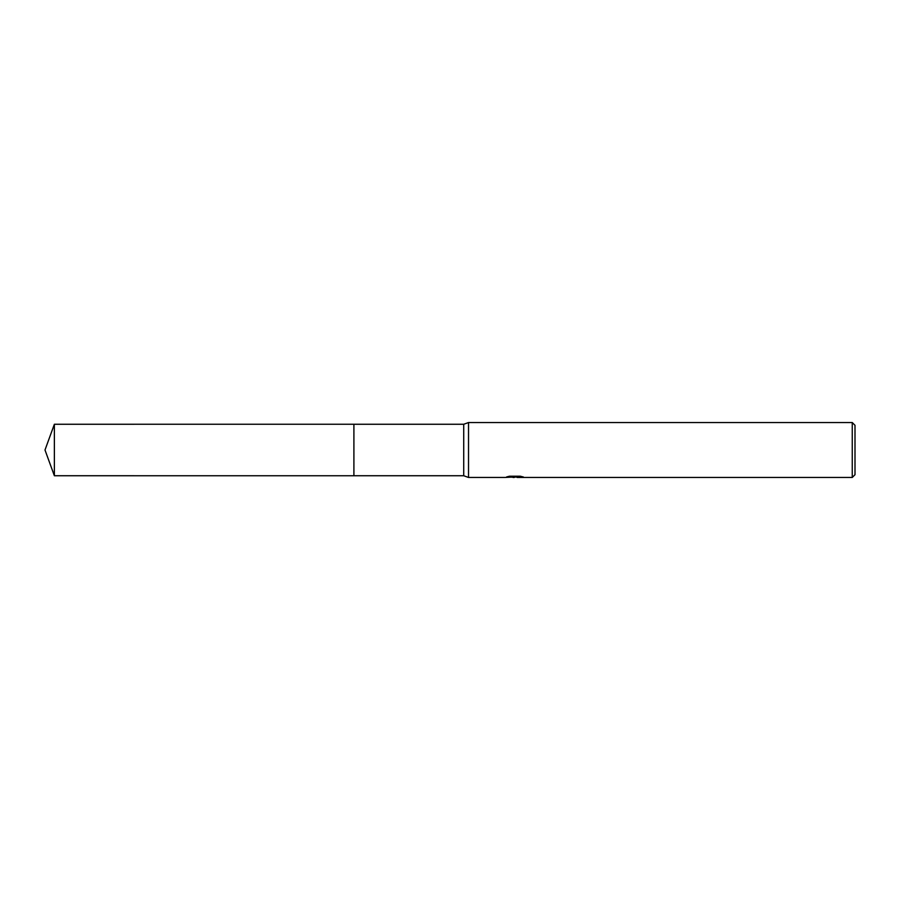 <?xml version="1.0" encoding="UTF-8"?>
<svg xmlns="http://www.w3.org/2000/svg" width="900" height="900" viewBox="0 0 900 900"><rect width="100%" height="100%" fill="white"/><g stroke="black" fill="none" stroke-linecap="round" stroke-linejoin="round"><path stroke-width="1.35" d="M509.389 476.235L515.396 476.235L515.396 476.933L504.956 477.461L468.529 477.461L463.725 475.74L353.902 475.74L353.902 424.26L463.725 424.26L468.529 422.539L852.255 422.539L855 425.284L855 474.716L852.255 477.461L517.207 477.461L517.095 476.752L520.493 476.257M353.902 475.74L353.902 424.26L353.902 475.751L54.371 475.74L54.371 424.26L353.902 424.249M463.725 475.74L463.725 424.26M468.529 477.461L468.529 422.539M517.095 477.022L511.11 477.191M514.294 477.461L513 477.461M852.255 477.461L852.255 422.539M515.396 476.933L506.621 476.933L509.479 476.213L520.301 476.213L523.451 477.022L517.095 477.439M517.207 476.775L515.396 476.775M54.371 424.26L45 450L54.371 475.74"/></g></svg>
